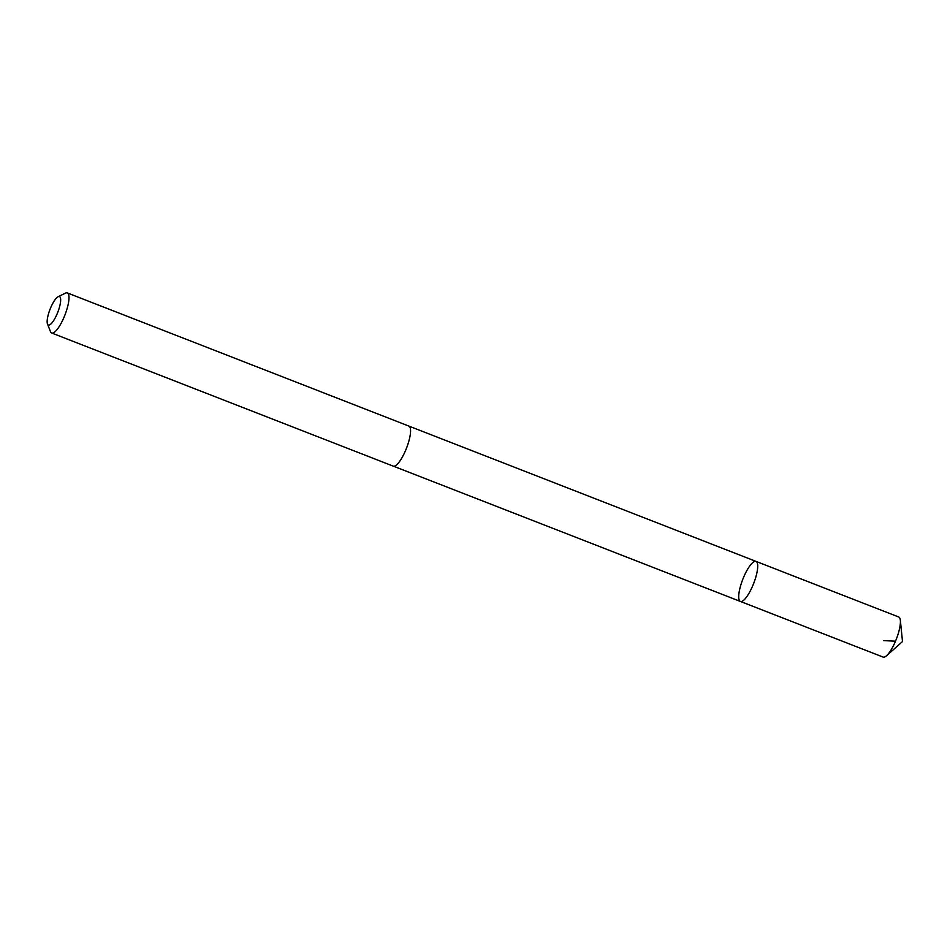 <?xml version="1.0" encoding="UTF-8"?>
<svg xmlns="http://www.w3.org/2000/svg" width="950" height="950" viewBox="0 0 950 950"><rect width="100%" height="100%" fill="white"/><g stroke="black" fill="none" stroke-linecap="round" stroke-linejoin="round"><path stroke-width="1.43" d="M748.921 593.394A21.494 5.819 111.3 0 1 740.406 601.445A21.494 5.819 111.3 0 1 742.793 579.31A21.494 5.819 111.3 0 1 756.022 561.391A21.494 5.819 111.3 0 1 756.794 573.313A21.494 5.819 111.3 0 1 748.921 593.394A21.494 5.819 111.3 0 1 740.406 601.445L883.108 657.079A21.506 5.819 -68.7 0 0 886.552 655.738A21.506 5.819 -68.7 0 0 891.623 649.016A21.506 5.819 -68.7 0 0 900.351 620.326A21.506 5.819 -68.7 0 0 898.724 617.001L756.022 561.391A21.494 5.819 111.3 0 1 756.794 573.313A21.494 5.819 111.3 0 1 748.921 593.394M47.5 324.045L50.469 331.598A21.506 5.819 -68.7 0 0 51.668 332.999L393.253 466.141A21.506 5.819 -68.7 0 0 406.481 448.222A21.506 5.819 -68.7 0 0 408.868 426.075L67.296 292.921A21.506 5.819 -68.7 0 0 65.455 293.134L58.164 296.697A15.295 4.144 -68.7 0 0 53.402 302.266A15.295 4.144 -68.7 0 0 47.5 324.045A15.295 4.144 -68.7 0 0 57.772 312.289A15.295 4.144 -68.7 0 0 58.164 296.697M51.668 332.999A21.506 5.819 -68.7 0 0 64.909 315.067A21.506 5.819 -68.7 0 0 67.296 292.921M895.506 641.203L883.524 640.597M886.552 655.738L902.5 641.559L900.351 620.326M393.454 466.201L740.406 601.445M409.058 426.158L756.022 561.391"/></g></svg>
